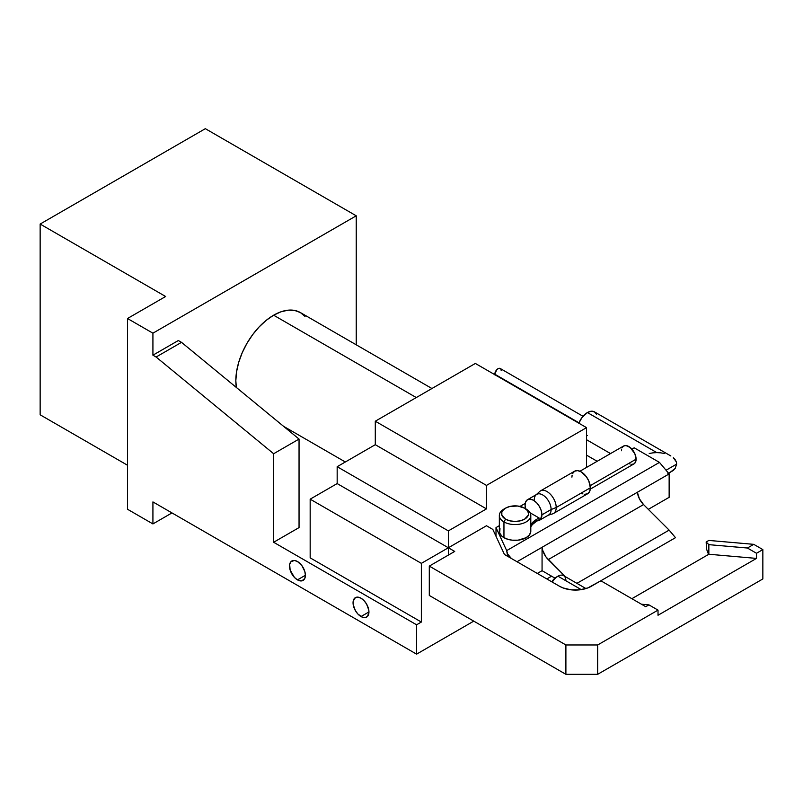<?xml version="1.0" encoding="UTF-8"?>
<svg xmlns="http://www.w3.org/2000/svg" width="803" height="803" viewBox="0 0 803 803"><rect width="100%" height="100%" fill="white"/><g stroke="black" fill="none" stroke-linecap="round" stroke-linejoin="round"><path stroke-width="1.2" d="M585.959 588.569L563.565 575.641A11.232 6.484 120 0 0 557.955 576.193L556.369 577.106A8.984 5.189 120 0 0 556.369 577.116A8.984 5.189 120 0 0 551.872 581.854L553.929 579.073L557.955 576.193A11.232 6.484 120 0 0 552.334 582.125A11.232 6.484 -60 0 1 557.955 576.193L581.242 589.633L557.955 576.193A11.232 6.484 -60 0 1 565.894 580.78M273.642 315.208A53.46 30.865 120 0 0 236.333 387.458L235.831 380.682L236.564 371.749L238.712 362.314L242.205 352.758L246.902 343.423L252.634 334.69L259.168 326.881L266.265 320.307L273.642 315.208L416.275 397.555L273.642 315.208L281.01 311.785L288.106 310.179L294.641 310.44L300.372 312.558A53.46 30.865 120 0 0 273.642 315.208M360.999 616.543A11.232 6.484 60 0 1 353.661 606.646A11.232 6.484 60 0 1 355.378 597.643A11.232 6.484 60 0 1 360.999 598.205L357.957 597.151L355.378 597.643L353.21 601.086L353.21 604.669L355.378 610.611L357.957 614.094L362.544 617.266L365.405 617.547L367.603 616.282L368.938 611.956L360.999 616.543L368.938 611.956L368.788 610.079L366.61 604.127L364.04 600.654L360.999 598.205A11.232 6.484 60 0 1 368.336 608.102A11.232 6.484 60 0 1 366.61 617.105A11.232 6.484 60 0 1 360.999 616.543M297.461 579.866A11.232 6.484 60 0 1 290.124 569.969A11.232 6.484 60 0 1 291.85 560.966A11.232 6.484 60 0 1 297.461 561.518L294.42 560.464L290.857 561.789L289.672 564.409L290.124 569.969L294.42 577.407L297.461 579.866L301.878 580.86L304.799 578.441L305.401 575.279L297.461 579.866L305.401 575.279L304.799 571.415L301.878 565.613L297.461 561.518A11.232 6.484 60 0 1 304.799 571.415A11.232 6.484 60 0 1 303.082 580.418A11.232 6.484 60 0 1 297.461 579.866M448.355 547.766L337.17 483.577L310.169 499.165L421.354 563.355L448.355 547.766L454.709 551.43L429.294 566.105L565.894 644.97L597.663 644.97L658.018 610.119L648.914 604.87L645.742 606.707L601.688 581.272L600.343 581.061L591.309 586.28A22.464 12.968 180 0 1 559.54 586.28L504.455 554.482L492.831 529.428L486.477 525.754L448.355 547.766L454.709 551.43L429.294 566.105L429.294 595.455L565.894 674.319L565.894 644.97L429.294 566.105L429.294 595.455L565.894 674.319L597.663 674.319L597.663 644.97L658.018 610.119L648.914 604.87L641.436 604.217L648.914 604.87L645.742 606.707L601.688 581.272L600.343 581.061L587.906 587.896L579.806 589.834L571.043 589.834L562.943 587.896L559.54 586.28L504.455 554.482L492.831 529.428L486.477 525.754L448.355 547.766L448.355 555.104L448.355 530.893L486.477 508.881L486.477 485.403L375.292 421.214L375.292 444.691L486.477 508.881L486.477 485.403L586.541 427.638L586.541 467.426L586.541 427.638L475.356 363.448L586.541 427.638L486.477 485.403L375.292 421.214L475.356 363.448L375.292 421.214L375.292 444.691L486.477 508.881L448.355 530.893L337.17 466.704L375.292 444.691L337.17 466.704L337.17 483.577L337.17 466.704L448.355 530.893L448.355 547.766L421.354 563.355L310.169 499.165L337.17 483.577L448.355 547.766M152.921 355.187L152.921 333.185L356.231 215.806L356.231 344.808L356.231 215.806L205.337 128.681L40.15 224.057L40.15 414.8L127.506 465.238L40.15 414.8L40.15 224.057L205.337 128.681L356.231 215.806L152.921 333.185L152.921 355.187L156.103 357.024L273.642 453.735L273.642 542.266L416.586 624.794L421.354 622.044L421.354 563.355L421.354 622.044L310.169 557.854L310.169 499.165L310.169 557.854L421.354 622.044L416.586 624.794L416.586 654.144L416.586 624.794L273.642 542.266L299.047 527.591L273.642 542.266L273.642 453.735L299.047 439.06L181.518 342.349L156.103 357.024L152.921 355.187L178.336 340.522L152.921 355.187M171.983 512.916L152.921 523.927L152.921 501.915L416.586 654.144L473.77 621.131L416.586 654.144L152.921 501.915L152.921 523.927L127.506 509.253L127.506 318.51L152.921 333.185L127.506 318.51L165.629 296.498L40.15 224.057L165.629 296.498L127.506 318.51L127.506 509.253L152.921 523.927L171.983 512.916M305.07 316.462L300.372 312.558L431.934 388.511M762.85 549.603L753.746 544.344L747.392 548.017L756.496 553.267L762.85 549.603L753.746 544.344L708.848 540.429L706.158 541.985L708.848 544.655L708.848 554.251L756.496 558.406L756.496 553.267L747.392 548.017L708.848 544.655L708.848 554.251L631.871 598.697L708.848 554.251L756.496 558.406L756.496 553.267L762.85 549.603L762.85 578.943L762.85 549.603M708.537 554.431L706.55 549.091L706.158 541.985L706.55 549.091L708.537 554.431M658.018 615.259L658.018 610.119L658.018 615.259L756.496 558.406L658.018 615.259M762.85 578.943L597.663 674.319L762.85 578.943M551.601 576.193L546.833 578.943L551.601 576.193M525.222 503.391L519.993 506.412L525.222 503.391M565.894 674.319L597.663 674.319L597.663 644.97L565.894 644.97L565.894 674.319M753.746 544.344L708.848 540.429L706.158 541.985L708.848 544.655L747.392 548.017L753.746 544.344M178.336 340.522L181.518 342.349L156.103 357.024L273.642 453.735L299.047 439.06L181.518 342.349L178.336 340.522M299.047 527.591L299.047 439.06L299.047 527.591M586.541 455.15L597.181 461.283L586.541 455.15M505.539 508.148L503.953 509.072A15.729 9.074 0 0 0 503.953 521.91A15.729 9.074 180 0 1 499.346 515.486L499.346 531.255A15.729 9.074 0 0 0 503.953 537.679L503.953 521.91L505.539 519.16A13.48 7.779 180 0 1 505.539 508.148A13.48 7.779 180 0 1 524.6 508.148L517.694 506.02L509.905 506.462L505.539 508.148L502.618 510.678L501.845 512.133L501.845 515.175L505.539 519.16L509.905 520.846L515.064 521.438L520.224 520.846L524.6 519.16L528.284 515.175L528.545 513.649L527.521 510.678L524.6 508.148A13.48 7.779 180 0 1 524.6 519.16A13.48 7.779 180 0 1 505.539 519.16L503.953 521.91A15.729 9.074 0 0 0 526.186 521.91A15.729 9.074 0 0 0 526.186 509.072L526.186 509.072A15.729 9.074 180 0 1 530.793 515.486A15.729 9.074 180 0 1 521.087 523.877A15.729 9.074 180 0 1 503.953 521.91L503.953 537.679A15.729 9.074 0 0 0 521.087 539.646A15.729 9.074 0 0 0 530.793 531.255L529.599 534.738L526.186 537.679L518.136 540.168L512.003 540.168L506.332 538.803L501.995 536.304L499.647 533.031L499.998 528.665M542.065 570.692L537.307 573.442L542.065 570.692L542.065 547.285L542.065 570.692L554.933 578.12L542.065 570.692M517.032 561.739L542.065 547.285L542.778 550.537L545.98 556.921L565.352 576.664L548.238 559.601A13.48 7.779 60 0 1 542.065 547.285L669.14 473.921L659.464 462.398L634.189 447.813L631.911 449.128L634.189 447.813L659.464 462.398L506.683 550.607L496.003 527.591L496.003 536.274L496.003 527.591L506.683 550.607L659.464 462.398L669.14 473.921L669.14 497.328L669.14 473.921L637.371 492.269A13.48 7.779 -120 0 0 643.544 504.575L639.409 498.804L637.371 492.269L517.032 561.739M675.494 537.679L669.14 530.11L643.544 504.575L548.238 559.601L643.544 504.575L669.14 530.11L576.925 583.349L669.14 530.11L675.494 537.679L600.343 581.061L675.494 537.679M669.14 497.328L648.322 509.343L669.14 497.328M507.637 556.308L507.637 554.02L511.37 558.466L507.637 554.02L506.683 550.607L507.637 556.308M499.346 525.664L496.003 527.591L499.346 525.664M499.346 515.486A15.729 9.074 180 0 1 504.806 508.61M500.931 369.29L500.239 368.497A4.497 2.59 120 0 0 496.776 369.701A4.497 2.59 120 0 0 494.819 374.218L578.993 422.82L494.819 374.218L494.879 374.901M649.225 453.494L652.949 452.842L649.225 453.494M656.824 452.621L652.949 452.842L656.824 452.621L587.415 412.551A14.042 8.11 120 0 0 578.843 423.191L581.904 417.67L587.415 412.551L656.824 452.621L660.698 452.842L656.824 452.621M664.422 453.494L660.698 452.842L664.422 453.494M670.866 455.984L594.441 411.859L591.219 411.226L587.415 412.551A14.042 8.11 120 0 1 594.441 411.859L596.589 414.328M675.172 459.697L673.336 457.72L676.297 461.855L675.172 459.697M668.718 473.429L675.172 468.47L676.678 464.084L666.038 470.237L676.678 464.084L676.297 461.855L676.678 464.084L675.172 468.47L673.336 470.458L667.855 473.619M586.541 435.939L587.415 435.477M501.172 370.554L501.112 369.872M583.008 416.285L500.239 368.497L498.613 368.426L496.776 369.701L494.819 374.218A4.497 2.59 120 0 0 494.849 374.69M497.368 376.336L497.99 376.055M536.715 520.826L540.489 519.431L541.915 514.843L551.119 509.524A11.904 6.876 -120 0 0 545.93 497.549A11.904 6.876 -120 0 0 536.755 494.357L527.541 499.677A11.904 6.876 60 0 1 536.715 502.869A11.904 6.876 60 0 1 541.915 514.843L541.272 510.758L539.445 506.552L536.715 502.869L533.493 500.259L530.271 499.145L527.541 499.677L525.714 501.775L525.072 505.127A11.904 6.876 60 0 1 527.541 499.677M572.629 473.489L574.627 471.19L540.479 490.904A13.029 7.518 60 0 1 550.517 494.397A13.029 7.518 60 0 1 556.208 507.506A13.029 7.518 -120 0 0 549.955 493.825A13.029 7.518 -120 0 0 539.686 491.496L536.023 494.899A11.904 6.876 60 0 1 545.408 497.017A11.904 6.876 60 0 1 551.119 509.524L556.208 507.506L590.356 487.792A13.029 7.518 -120 0 0 584.664 474.683A13.029 7.518 -120 0 0 574.627 471.19L577.618 470.608L581.141 471.833L586.26 476.58L588.8 480.987L590.356 487.792L589.653 491.456L587.655 493.755L584.664 494.337M534.286 499.807A11.904 6.876 60 0 1 536.023 494.899M590.275 489.127L633.958 463.913A10.329 5.962 -120 0 0 636.096 459.186L590.185 485.685L636.096 459.186A10.329 5.962 -120 0 0 631.59 448.787A10.329 5.962 -120 0 0 623.63 446.016L625.999 445.555L630.214 447.512L634.872 453.785L636.096 459.186L635.544 462.086L633.958 463.913L631.59 464.375M536.504 521.267A22.464 12.968 0 0 0 530.793 526.878L532.329 524.6L536.504 521.267L536.504 519.431L536.504 521.267L539.054 519.792L536.504 521.267M530.793 525.042A22.464 12.968 180 0 1 536.504 519.431L539.054 517.965L539.054 519.792L539.054 517.965L536.504 519.431L532.329 522.763L530.793 525.042M530.08 512.786L539.054 517.965L530.08 512.786M525.574 508.711A11.904 6.876 60 0 1 525.072 505.127L525.714 509.212M621.482 450.744L621.622 449.178M622.044 447.833L623.63 446.016L579.947 471.231M630.214 464.064L628.789 463.401M571.927 477.153L572.107 475.185M582.938 493.945L581.141 493.112M556.208 507.506A13.029 7.518 60 0 1 553.508 513.468L587.655 493.755A13.029 7.518 -120 0 0 590.356 487.792L556.208 507.506L551.119 509.524A11.904 6.876 60 0 1 547.827 515.335L552.594 513.87A13.029 7.518 -120 0 0 556.208 507.506M539.445 520.294L548.66 514.974A11.904 6.876 -120 0 0 551.119 509.524L541.915 514.843A11.904 6.876 60 0 1 539.445 520.294A11.904 6.876 60 0 1 537.227 520.856M557.955 576.193L556.369 577.116M283.579 426.333L345.34 461.986M526.186 509.072L524.6 508.148M530.793 531.255L530.793 515.486M586.541 439.723L610.531 453.575"/></g></svg>
